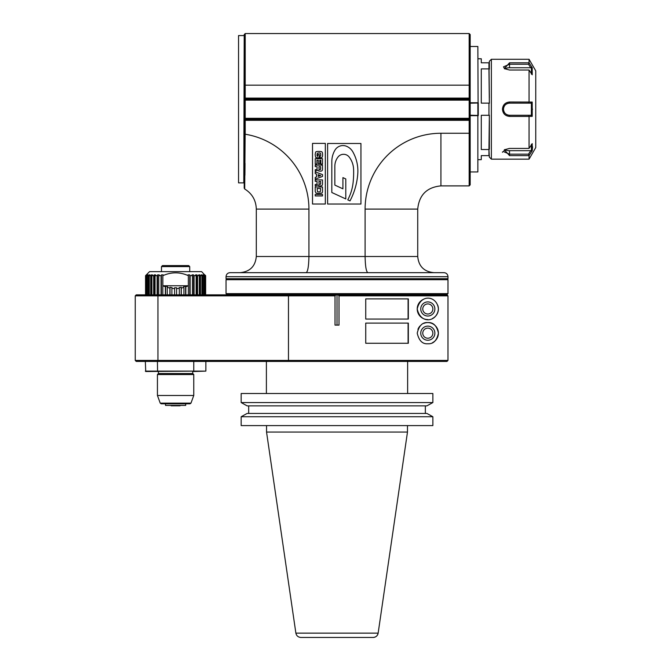 <?xml version="1.0" encoding="UTF-8"?>
<svg xmlns="http://www.w3.org/2000/svg" width="671" height="671" viewBox="0 0 671 671"><rect width="100%" height="100%" fill="white"/><g stroke="black" fill="none" stroke-linecap="round" stroke-linejoin="round"><path stroke-width="1.01" d="M306.169 272.652C307.796 271.738 308.719 266.353 308.928 256.507L308.928 209.092A75.823 75.823 0 0 0 245.209 134.234L245.209 120.31L469.172 120.31L469.172 133.261L470.178 133.084L470.178 184.877L469.172 185.884L469.172 133.261L470.178 133.084L470.178 119.304L469.172 120.31M244.202 134.057L244.202 188.123L244.705 188.996C252.145 193.625 256.012 200.327 256.305 209.092L256.305 256.507L365.099 256.507L365.099 209.092A75.823 75.823 0 0 1 440.922 133.261L469.172 133.261M360.939 143.485L327.607 143.485L327.607 204.043L360.939 204.043L360.939 143.485M325.326 143.401L312.518 143.401L312.518 204.018L325.326 204.018L325.326 143.401M245.209 134.234L244.202 134.049L244.202 119.304L470.178 119.304L469.172 118.297L245.209 118.297L245.209 100.138L469.172 100.138L469.172 118.297M244.202 35.974L243.791 182.864L244.202 119.304L245.209 120.31M245.209 100.138L244.202 99.123L244.202 119.304L245.209 118.297M470.178 85.343L469.172 85.167L469.172 33.55L470.178 34.556L470.178 99.123L469.172 98.117L245.209 98.117L244.202 99.123L470.178 99.123L469.172 100.138M245.209 98.117L245.209 85.167L244.202 85.343L244.202 99.123M469.172 33.55L245.209 33.55L244.202 34.556L244.202 85.343M244.705 188.996L245.15 134.385M245.032 163.389L244.923 175.282M433.86 272.652C424.055 271.688 418.679 266.312 417.723 256.507L365.099 256.507C365.309 266.353 366.223 271.738 367.859 272.652M337.664 272.652L230.078 272.652C227.62 272.887 226.278 274.229 226.043 276.687L447.985 276.687C447.75 274.229 446.4 272.887 443.95 272.652L337.664 272.652M226.043 276.687L226.043 278.7L447.985 278.7L447.985 276.687M446.978 278.7L447.985 279.706L226.043 279.706L226.043 293.63L447.985 293.63L446.978 294.644L227.05 294.644L226.043 293.63M247.733 361.426L446.97 361.426L447.976 360.419L447.976 295.852L446.97 294.846L286.072 294.846M470.178 103.208L478.096 102.99L477.853 46.492L470.178 46.492L470.178 171.935L477.853 171.935L477.853 115.664L470.178 115.664M245.209 33.55L245.209 85.167L469.172 85.167L469.172 98.117M477.853 115.664L477.853 171.935M470.178 115.219L478.096 115.446M477.853 115.219L477.853 103.208M470.178 102.764L477.853 102.764M477.853 46.492L478.096 102.99M478.255 102.806L478.255 115.622M478.255 159.656L481.283 159.656L481.283 155.622L488.949 155.622L488.949 149.541L481.283 149.541L481.283 115.295L488.949 115.295L488.949 103.133L481.283 103.133L481.283 68.887L488.949 68.887L488.949 62.806L481.283 62.806L481.283 58.771L478.255 58.771M489.352 97.832L488.949 62.806L481.283 62.806M489.352 69.163L489.352 61.296L491.365 59.274L491.365 159.153L489.352 157.131L488.949 149.541L489.352 115.169M489.352 120.595L489.352 149.264M488.949 68.887L489.352 103.259M502.579 151.814L502.47 152.325M491.365 159.153L529.058 159.153L529.058 155.613L509.524 155.613L504.349 149.801L509.524 148.408L529.058 148.408L529.058 116.419L509.524 116.419C505.213 115.966 502.856 113.567 502.462 109.214C502.856 104.861 505.213 102.462 509.524 102.009L532.22 102.067L532.22 116.36L529.058 116.419M529.058 70.019L509.524 70.019L504.349 68.627L509.524 62.814L529.058 62.814L532.22 67.645L532.22 74.783L529.058 70.019L529.058 102.009M491.365 59.274L529.058 59.274L529.058 62.814M506.186 114.255A6.056 6.056 0 0 0 509.524 115.269L530.778 115.269L509.524 115.269C505.85 114.909 503.829 112.887 503.476 109.214C503.829 105.54 505.85 103.519 509.524 103.158L528.48 103.158L529.1 102.076M529.058 148.408L532.22 143.644L532.22 150.782L529.058 155.613M531.39 144.34L531.39 150.975L532.22 150.782L532.548 146.773M529.058 59.274L535.76 70.874L535.76 147.553L529.058 159.153M504.793 149.541A6.056 3.028 180 0 0 509.524 150.681L530.778 150.681L528.48 154.171L529.1 155.521M528.48 154.171L509.524 154.171L503.476 151.587L504.751 149.566M530.778 150.681L531.39 150.975M528.48 115.269L529.1 116.351M530.778 115.269L532.22 116.36M528.48 103.158L530.778 103.158L531.39 102.588L531.39 115.848M530.778 103.158L509.524 103.158A6.056 6.056 0 0 0 504.827 113.03M531.39 102.588L532.22 102.067M504.751 68.861L503.476 66.84L509.524 64.257L528.48 64.257L529.1 62.906M528.48 64.257L530.778 67.746L532.22 67.645M531.39 67.452L531.39 74.087M530.778 67.746L509.524 67.746A6.056 3.028 0 0 0 504.793 68.887M243.791 182.864L238.549 182.864L238.549 35.571L243.791 35.571M238.549 182.864L238.549 35.571M345.791 178.947L345.791 198.935L331.818 192.51L331.818 161.652A22.571 22.571 0 0 1 334.997 150.094A9.285 9.285 0 0 1 346.387 146.219A12.783 12.783 0 0 1 352.795 151.789A38.826 38.826 0 0 1 357.777 173.755A68.601 68.601 0 0 1 350.01 200.881L347.771 199.849A47.691 47.691 0 0 0 353.072 182.814A90.669 90.669 0 0 0 353.592 169.26A21.262 21.262 0 0 0 349.188 157.056A7.071 7.071 0 0 0 337.983 157.056A15.139 15.139 0 0 0 334.837 166.291L334.837 185.104L342.915 188.819L342.915 177.622L345.791 178.947M320.621 155.966A17.371 1.745 72.2 0 0 320.713 155.236L320.713 154.64A25.657 2.969 109.5 0 0 320.352 153.173A58.109 4.697 159.1 0 0 318.993 152.921L317.308 153.214L317.031 154.808A63.72 3.221 104.3 0 0 317.266 156.1A169.428 11.382 128.9 0 0 317.903 156.301L317.903 154.548L319.362 154.548L319.362 157.794L318.591 157.794A189.163 8.824 -15.1 0 1 315.613 157.224L315.16 154.632L315.63 152.074A474.8 15.592 16.8 0 1 318.691 151.428A438.49 12.64 -13.4 0 1 321.937 151.906A85.469 7.138 108.9 0 1 322.583 154.674A100.826 6.291 74.4 0 1 322.197 157.14A300.096 13.16 21.3 0 1 319.966 157.719L319.966 156.226L320.621 155.966A17.404 1.745 72.2 0 0 320.713 155.236M315.236 158.691L322.499 158.691L322.499 164.076L320.822 164.076L320.822 160.184L319.824 160.184L319.824 163.867L318.264 163.867L318.264 160.184L316.913 160.184L316.913 164.076L315.236 164.076L315.236 158.691M315.236 165.125L322.499 165.125L322.499 169.008A132.153 12.053 55.6 0 1 322.072 170.652A63.98 6.391 23.3 0 1 320.075 171.164L318.733 170.971A97.194 9.142 -43.1 0 1 318.079 170.14L315.236 171.164L315.236 169.696L316.855 169.444A7.8 1.845 51.7 0 0 317.056 168.866L317.056 166.618L315.236 166.618L315.236 165.125M320.629 166.618L318.926 166.618L319.102 169.528A4.705 1.006 159.2 0 0 319.748 169.671A15.592 1.954 -156.1 0 0 320.478 169.469L320.629 166.618M320.629 168.429A6.903 0.872 78.5 0 1 320.478 169.469L320.629 168.429M315.236 171.91L322.499 174.569L322.499 176.456L315.236 179.123L315.236 177.412L316.486 177.001L316.486 174.066L315.236 173.638L315.236 171.91M318.163 174.678L318.163 176.423L320.688 175.55L318.163 174.678M315.236 179.895L322.499 179.895L322.499 183.779A132.254 12.061 55.6 0 1 322.072 185.422A63.98 6.391 23.3 0 1 320.075 185.934L318.733 185.741A97.287 9.151 -43.1 0 1 318.079 184.911L315.236 185.934L315.236 184.466L316.855 184.215A7.8 1.845 51.7 0 0 317.056 183.636L317.056 181.388L315.236 181.388L315.236 179.895M320.629 181.388L318.926 181.388L319.102 184.299A4.705 1.006 159.2 0 0 319.748 184.441A15.584 1.954 -156.1 0 0 320.478 184.24L320.629 181.388M320.629 183.2A6.903 0.872 78.5 0 1 320.478 184.24L320.629 183.2M315.236 186.974L322.499 186.974L322.499 191.436A124.932 11.684 50.6 0 1 321.635 193.097L318.784 193.399A584.433 16.842 -16.1 0 1 316.007 193.038L315.236 191.487L315.236 186.974M317.106 188.467L317.517 191.78A10.627 1.317 168.5 0 0 318.859 191.906A61.17 3.07 -167.4 0 0 320.268 191.747L320.629 188.467L317.106 188.467M322.499 194.456L322.499 195.949L315.236 195.949L315.236 194.456L322.499 194.456M145.548 294.846L145.548 275.672L146.337 274.884L145.548 275.672L145.548 294.846M145.548 275.672L145.758 294.846M145.758 275.672L146.546 275.202M146.546 274.884A29.272 4.58 90 0 1 146.857 274.884L146.077 275.672L147.461 274.884A29.272 9.05 90 0 1 148.081 274.884L147.335 275.672L148.366 275.672L149.071 274.884A29.272 13.294 90 0 1 149.985 274.884L149.281 275.672L150.698 275.672L151.336 274.884A29.272 17.211 90 0 1 152.518 274.884L151.881 275.672L153.634 275.672L154.196 274.884A29.272 20.7 90 0 1 155.622 274.884L155.06 275.672L157.123 275.672L157.584 274.884A29.272 23.686 90 0 1 159.22 274.884L158.75 275.672L161.057 275.672L161.417 274.884A29.272 26.085 90 0 1 163.212 274.884L162.852 275.689C171.348 271.881 179.845 271.881 188.341 275.689L187.981 274.884A29.272 26.085 -90 0 1 189.776 274.884L190.136 275.672L192.443 275.672L191.973 274.884A29.272 23.686 -90 0 1 193.609 274.884L194.07 275.672L196.133 275.672L195.571 274.884A29.272 20.7 -90 0 1 196.997 274.884L197.559 275.672L199.312 275.672L198.675 274.884A29.272 17.211 -90 0 1 199.857 274.884L200.495 275.672L201.912 275.672L201.208 274.884A29.272 13.294 -90 0 1 202.122 274.884L202.827 275.672L203.858 275.672L203.112 274.884A29.272 9.05 -90 0 1 203.732 274.884L204.487 275.672L205.116 275.672L204.336 274.884A29.272 4.58 -90 0 1 204.655 274.884L201.627 271.638L149.566 271.638L146.337 274.867M204.856 274.884L205.645 275.672L205.645 294.846M162.852 294.846L162.852 275.689M188.341 275.689L188.341 285.762L185.842 286.785L185.599 286.039L183.678 286.66L183.921 287.414L181.296 288.044L181.17 287.263L179.174 287.582L179.3 288.362L176.607 288.572L176.607 287.784L174.586 287.784L174.586 288.572L171.893 288.362L172.019 287.582L170.023 287.263L169.897 288.044L167.272 287.414L167.515 286.66L165.594 286.039L165.351 286.785L162.852 285.762M165.351 286.785L165.351 294.846M188.316 285.762L162.877 285.762M171.893 294.846L171.893 288.362M174.586 288.572L174.586 294.846M176.607 288.572L176.607 294.846L176.607 288.572M288.907 294.846L288.463 295.852L335.014 295.852A422.613 299.048 -90.1 0 1 336.012 294.846L136.255 294.846L135.24 295.852L135.24 360.419L447.976 360.419L447.976 295.852L339.014 295.852A422.512 299.048 90.1 0 0 338.016 294.846M135.24 360.419L136.255 361.426L288.907 361.426L288.463 360.419L288.463 295.852L135.24 295.852M337.01 325.108L337.01 294.846M335.014 295.852L335.014 325.108L339.014 325.108L339.014 295.852M427.813 314.011A5.041 5.041 0 0 0 432.183 306.446A5.041 5.041 0 0 0 423.443 306.446A5.041 5.041 0 0 0 427.813 314.011M427.813 338.226A5.041 5.041 0 0 0 432.183 330.66A5.041 5.041 0 0 0 423.443 330.66A5.041 5.041 0 0 0 427.813 338.226M288.907 361.426L446.97 361.426M145.33 371.113L193.76 371.113L145.733 371.516L145.33 361.426M157.433 361.426L157.576 371.516M205.863 361.426L205.863 371.113L193.76 371.113L193.76 361.426M193.625 371.516L205.863 371.113M158.448 373.537L192.745 373.537L193.76 374.544L157.433 374.544L158.448 373.537L158.448 371.516M193.76 374.544L193.76 395.487L157.433 395.487L157.433 374.544M161.174 403.799L190.027 403.799L161.174 403.799L160.226 403.137L157.433 395.487M165.511 403.799L165.511 405.41L185.682 405.41L165.511 405.41M180.038 405.821L171.155 405.821M199.044 361.426L247.985 361.426M438.406 308.97C437.408 296.112 420.742 293.001 417.219 308.97C420.742 324.932 437.408 321.82 438.406 308.97M427.813 322.583C422.545 322.122 419.014 325.653 417.219 333.177C418.981 340.675 422.512 344.206 427.813 343.77C433.323 344.139 436.855 340.608 438.406 333.177C436.855 325.745 433.323 322.214 427.813 322.583M365.737 319.052L408.345 319.052L408.345 298.88L365.737 298.88L365.737 319.052L408.085 319.052L408.085 298.88L365.737 298.88M365.737 343.267L408.345 343.267L408.345 323.095L365.737 323.095L365.737 343.267L408.085 343.267L408.085 323.095L365.737 323.095M427.813 319.564A10.593 10.593 0 0 1 423.678 299.216M437.718 305.23A10.593 10.593 0 0 1 432.418 318.507M427.813 316.033A7.062 7.062 0 0 0 433.927 305.439A7.062 7.062 0 0 0 421.698 305.439A7.062 7.062 0 0 0 427.813 316.033M417.924 329.386A10.593 10.593 0 0 1 420.147 325.871M423.678 323.43A10.593 10.593 0 0 1 437.458 328.807A10.593 10.593 0 0 1 432.418 342.722M427.813 340.239A7.062 7.062 0 0 0 433.927 329.646A7.062 7.062 0 0 0 421.698 329.646A7.062 7.062 0 0 0 427.813 340.239M205.435 294.846L205.435 275.672M205.116 275.672L205.116 294.846M204.487 294.846L204.487 275.672M203.732 274.884L203.732 275.538M203.858 275.672L203.858 294.846M202.827 294.846L202.827 275.672M202.122 274.884L202.122 294.846M201.912 275.672L201.912 294.846M200.495 294.846L200.495 275.672M199.857 274.884L199.857 294.846M199.312 275.672L199.312 294.846M197.559 294.846L197.559 275.672M196.997 274.884L196.997 294.846M196.133 275.672L196.133 294.846M194.07 294.846L194.07 275.672M193.609 274.884L193.609 294.846M192.443 275.672L192.443 294.846M190.136 294.846L190.136 275.672M189.776 274.884L189.776 294.846M188.341 285.762L188.341 294.846M185.842 294.846L185.842 286.785M185.599 286.039L185.599 294.846M183.921 287.414L183.921 294.846M181.296 294.846L181.296 288.044M181.17 287.263L181.17 294.846M179.3 288.362L179.3 294.846M161.879 271.638L189.314 271.638M189.717 271.235L189.717 266.597L161.476 266.597L161.476 271.235M189.717 266.597L188.71 265.59L162.483 265.59L161.476 266.597M146.077 294.846L146.077 275.672M146.706 275.672L146.706 294.846M147.461 274.884L147.461 275.538M147.335 294.846L147.335 275.672M148.366 275.672L148.366 294.846M149.071 274.884L149.071 294.846M149.281 294.846L149.281 275.672M150.698 275.672L150.698 294.846M151.336 274.884L151.336 294.846M151.881 294.846L151.881 275.672M153.634 275.672L153.634 294.846M154.196 274.884L154.196 294.846M155.06 294.846L155.06 275.672M157.123 275.672L157.123 294.846M157.584 274.884L157.584 294.846M158.75 294.846L158.75 275.672M161.057 275.672L161.057 294.846M161.417 274.884L161.417 294.846M165.594 286.039L165.594 294.846M167.272 294.846L167.272 287.414M169.897 288.044L169.897 294.846M170.023 287.263L170.023 294.846M266.546 425.59L266.546 432.049L295.877 633.13C296.481 635.806 298.142 637.24 300.868 637.45L373.151 637.45A5.041 5.041 90 0 0 378.15 633.13L378.15 633.13C377.547 635.806 375.886 637.24 373.151 637.45M266.546 432.049L407.482 432.049L407.482 425.59M241.166 416.741L241.166 425.59L432.862 425.59L432.862 416.741L241.166 416.741L247.113 413.437L426.915 413.437L432.862 416.741M248.681 413.437L248.681 405.871M247.113 405.871L241.166 402.558L241.166 393.508L432.862 393.508L432.862 402.558L426.915 405.871L247.113 405.871M425.347 405.871L425.347 413.437M241.166 402.558L432.862 402.558M266.395 361.426L266.395 393.508M256.305 209.092L308.928 209.092M365.099 209.092L417.723 209.092C419.098 195.001 426.831 187.259 440.922 185.884L440.922 133.261M502.462 109.214L503.476 109.214M509.524 116.419L509.524 115.269M509.524 102.009L509.524 103.158M509.524 155.613L509.524 150.681M532.556 109.214L531.684 109.214M509.524 62.814L509.524 67.746M158.381 361.426L157.945 360.419L157.945 295.852L158.381 294.846M157.945 347.301L157.945 344.273M157.945 336.205L157.945 328.144M193.76 395.487L190.975 403.137L160.226 403.137M295.877 633.13L378.15 633.13L407.482 432.049M227.05 278.7L226.043 279.706M447.985 279.706L447.985 293.63M256.305 256.507C255.349 266.312 249.964 271.688 240.159 272.652M417.723 256.507L417.723 209.092M440.922 185.884L469.172 185.884M192.745 371.516L192.745 373.537M190.975 403.137L190.027 403.799M185.682 405.41L185.682 403.799M407.632 393.508L407.632 361.426"/></g></svg>
